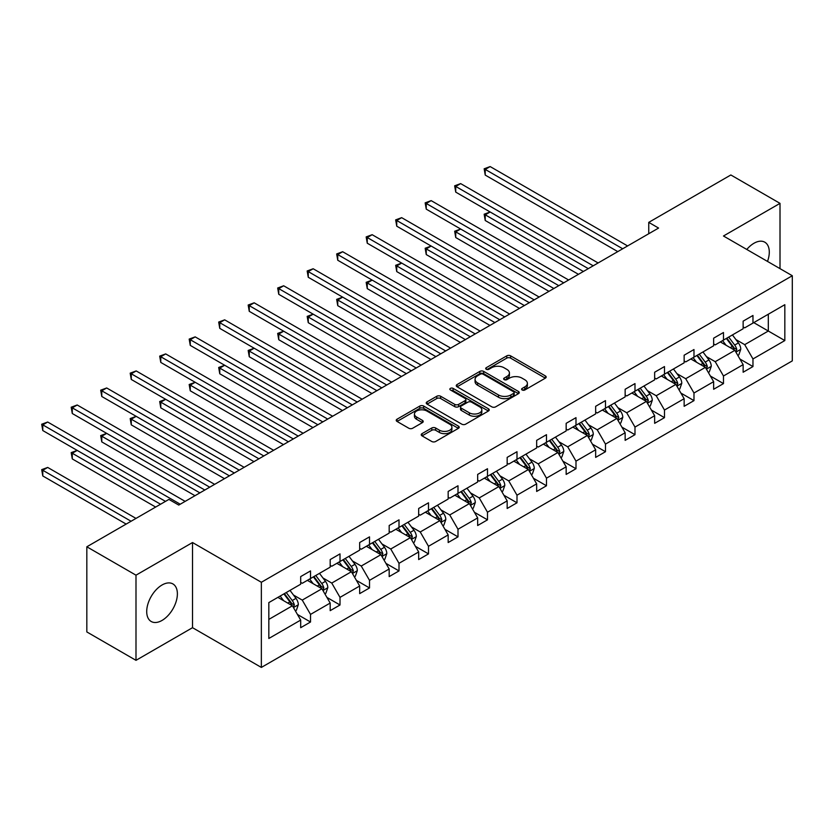 <?xml version="1.0" encoding="UTF-8"?>
<svg xmlns="http://www.w3.org/2000/svg" width="834" height="834" viewBox="0 0 834 834"><rect width="100%" height="100%" fill="white"/><g stroke="black" fill="none" stroke-linecap="round" stroke-linejoin="round"><path stroke-width="1.25" d="M522.167 389.978A1.908 1.105 0 0 0 524.867 389.978L545.373 378.146A2.731 1.574 0 0 0 546.176 377.031A2.731 1.574 0 0 0 545.373 375.915L510.627 355.857A2.731 1.574 0 0 0 506.77 355.857L486.264 367.7A1.908 1.105 0 0 0 485.701 368.472A1.908 1.105 0 0 0 486.264 369.253A1.908 1.105 0 0 0 488.964 369.253L491.622 367.721A8.736 5.046 0 0 1 503.976 367.721L506.863 369.399A8.736 5.046 0 0 1 509.428 372.965A8.736 5.046 0 0 1 506.863 376.53L504.216 378.063A1.908 1.105 0 0 0 503.653 378.834A1.908 1.105 0 0 0 504.216 379.616A1.908 1.105 0 0 0 506.916 379.616L509.564 378.083A8.736 5.046 0 0 1 521.917 378.083L524.815 379.762A8.736 5.046 0 0 1 527.38 383.327A8.736 5.046 0 0 1 524.815 386.893L522.167 388.425A1.908 1.105 0 0 0 521.604 389.207A1.908 1.105 0 0 0 522.167 389.978L522.167 388.425M162.046 620.423A21.694 12.52 120 0 0 176.214 601.304A21.694 12.52 120 0 0 172.899 583.925A21.694 12.52 120 0 0 162.046 584.999A21.694 12.52 120 0 0 147.879 604.118A21.694 12.52 120 0 0 151.204 621.497A21.694 12.52 120 0 0 162.046 620.423M767.509 261.428A21.694 12.52 120 0 0 764.799 242.194A21.694 12.52 120 0 0 753.957 243.267A21.694 12.52 120 0 0 746.784 249.46M422.035 433.638A2.731 1.574 0 0 0 421.233 434.754A2.731 1.574 0 0 0 422.035 435.869L431.783 441.499A2.731 1.574 0 0 0 435.64 441.499L458.419 428.342A2.731 1.574 0 0 0 459.221 427.227A2.731 1.574 0 0 0 458.419 426.122L423.672 406.054A2.731 1.574 0 0 0 419.815 406.054L397.036 419.21A2.731 1.574 0 0 0 396.233 420.326A2.731 1.574 0 0 0 397.036 421.441L408.806 428.238A2.731 1.574 0 0 0 412.674 428.238L422.421 422.609A2.731 1.574 0 0 0 423.213 421.493A2.731 1.574 0 0 0 422.421 420.378L416.583 417.01A7.297 4.212 0 0 1 414.446 414.029A7.297 4.212 0 0 1 418.949 410.13A7.297 4.212 0 0 1 426.904 411.047L449.776 424.256A7.297 4.212 0 0 1 451.913 427.227A7.297 4.212 0 0 1 447.41 431.126A7.297 4.212 0 0 1 439.455 430.208L435.64 428.009A2.731 1.574 0 0 0 431.783 428.009L422.035 433.638L422.035 435.869L431.783 430.281L431.783 428.009M192.529 542.538L135.994 575.179L86.83 546.791L86.83 631.943L135.994 660.33L192.529 627.689L261.355 667.429L261.355 582.278L192.529 542.538L192.529 627.689M780.009 268.642L780.009 203.36L723.474 236.001L792.3 275.731L261.355 582.278M780.009 203.36L730.845 174.973L648.748 222.376L648.748 233.728M86.83 546.791L168.927 499.399L178.757 505.07L658.579 228.057L648.748 222.376M491.81 406.836A2.731 1.574 0 0 0 495.667 406.836L518.446 393.69A2.731 1.574 0 0 0 519.248 392.574A2.731 1.574 0 0 0 518.446 391.459L483.699 371.401A2.731 1.574 0 0 0 479.842 371.401L457.063 384.547A2.731 1.574 0 0 0 456.271 385.662A2.731 1.574 0 0 0 457.063 386.778L491.81 406.836M451.173 390.395A1.908 1.105 0 0 1 453.112 390.666L453.112 388.394L488.432 408.785A2.731 1.574 0 0 1 489.235 409.901A2.731 1.574 0 0 1 488.432 411.016L465.653 424.172A2.731 1.574 0 0 1 461.796 424.172L427.05 404.104L427.05 401.884A2.731 1.574 0 0 0 426.247 402.989A2.731 1.574 0 0 0 427.05 404.104M427.05 401.884L436.797 396.254A2.731 1.574 0 0 1 440.654 396.254L454.749 404.386A2.731 1.574 0 0 0 458.606 404.386L465.08 400.654A2.731 1.574 0 0 0 465.872 399.538A2.731 1.574 0 0 0 465.08 398.423L450.412 389.958A1.908 1.105 0 0 1 449.849 389.176A1.908 1.105 0 0 1 451.027 388.154A1.908 1.105 0 0 1 453.112 388.394M135.994 575.179L135.994 660.33M268.829 602.596L300.688 584.207L300.688 576.596L310.519 570.925L310.519 578.525L330.181 567.172L330.181 559.572L340.011 553.891L340.011 561.501L359.673 550.148L359.673 542.538L369.514 536.867L369.514 544.466L389.176 533.114L389.176 525.503L399.006 519.832L399.006 527.442L418.668 516.09L418.668 508.479L428.499 502.798L428.499 510.408L448.171 499.055L448.171 491.445L458.002 485.774L458.002 493.384L477.663 482.021L477.663 474.421L487.494 468.739L487.494 476.35L507.166 464.997L507.166 457.386L516.997 451.715L516.997 459.315L536.658 447.962L536.658 440.362L546.489 434.681L546.489 442.291L566.161 430.938L566.161 423.328L575.992 417.657L575.992 425.257L595.653 413.904L595.653 406.304L605.484 400.622L605.484 408.233L625.146 396.88L625.146 389.269L634.987 383.588L634.987 391.198L654.648 379.845L654.648 372.235L664.479 366.564L664.479 374.174L684.141 362.811L684.141 355.211L693.982 349.529L693.982 357.14L713.643 345.787L713.643 338.177L723.474 332.505L723.474 340.105L743.136 328.752L743.136 321.153L752.966 315.471L752.966 323.081L784.825 304.691L784.825 340.564L752.966 358.954L752.966 366.564L743.136 372.235L743.136 364.635L723.474 375.988L723.474 383.598L713.643 389.269L713.643 381.659L693.982 393.012L693.982 400.622L684.141 406.304L684.141 398.694L664.479 410.047L664.479 417.657L654.648 423.328L654.648 415.718L634.987 427.081L634.987 434.681L625.146 440.362L625.146 432.752L605.484 444.105L605.484 451.715L595.653 457.386L595.653 449.787L575.992 461.139L575.992 468.739L566.161 474.421L566.161 466.811L546.489 478.163L546.489 485.774L536.658 491.445L536.658 483.845L516.997 495.198L516.997 502.798L507.166 508.479L507.166 500.869L487.494 512.222L487.494 519.832L477.663 525.514L477.663 517.904L458.002 529.256L458.002 536.867L448.171 542.538L448.171 534.928L428.499 546.291L428.499 553.891L418.668 559.572L418.668 551.962L399.006 563.315L399.006 570.925L389.176 576.596L389.176 568.996L369.514 580.349L369.514 587.949L359.673 593.631L359.673 586.021L340.011 597.373L340.011 604.984L330.181 610.655L330.181 603.055L310.519 614.408L310.519 622.008L300.688 627.689L300.688 620.079L268.829 638.479L268.829 602.596M261.355 667.429L792.3 360.882L792.3 275.731M307.371 580.349L321.924 588.752L302.252 600.105L293.474 595.028M302.252 600.105L310.519 614.408M321.924 588.752L330.181 603.055M300.688 582.393L302.252 583.3L310.519 578.525M336.863 563.315L351.416 571.717L331.755 583.07L322.966 577.993M331.755 583.07L340.011 597.373M351.416 571.717L359.673 586.021M330.181 565.358L331.755 566.265L340.011 561.501M366.366 546.28L380.919 554.683L361.247 566.036L352.469 560.969M361.247 566.036L369.514 580.349M380.919 554.683L389.176 568.996M359.673 548.324L361.247 549.241L369.514 544.466M395.858 529.256L410.411 537.659L390.75 549.012L381.962 543.935M390.75 549.012L399.006 563.315M410.411 537.659L418.668 551.962M389.176 531.3L390.75 532.207L399.006 527.442M425.361 512.222L439.914 520.625L420.242 531.977L411.454 526.911M420.242 531.977L428.499 546.291M439.914 520.625L448.171 534.928M418.668 514.265L420.242 515.172L428.499 510.408M454.853 495.198L469.406 503.6L449.745 514.953L440.957 509.876M449.745 514.953L458.002 529.256M469.406 503.6L477.663 517.904M448.171 497.241L449.745 498.148L458.002 493.384M484.356 478.163L498.899 486.566L479.237 497.919L470.449 492.852M479.237 497.919L487.494 512.222M498.899 486.566L507.166 500.869M477.663 480.207L479.237 481.114L487.494 476.35M513.848 461.139L528.402 469.542L508.74 480.895L499.952 475.818M508.74 480.895L516.997 495.198M528.402 469.542L536.658 483.845M507.166 463.183L508.74 464.09L516.997 459.315M543.341 444.105L557.894 452.508L538.232 463.86L529.444 458.783M538.232 463.86L546.489 478.163M557.894 452.508L566.161 466.811M536.658 446.148L538.232 447.055L546.489 442.291M572.843 427.081L587.397 435.473L567.725 446.826L558.947 441.759M567.725 446.826L575.992 461.139M587.397 435.473L595.653 449.787M566.161 429.124L567.725 430.031L575.992 425.257M602.336 410.047L616.889 418.449L597.227 429.802L588.439 424.725M597.227 429.802L605.484 444.105M616.889 418.449L625.146 432.752M595.653 412.09L597.227 412.997L605.484 408.233M631.838 393.012L646.392 401.415L626.72 412.767L617.942 407.701M626.72 412.767L634.987 427.081M646.392 401.415L654.648 415.718M625.146 395.055L626.72 395.973L634.987 391.198M661.331 375.988L675.884 384.391L656.222 395.743L647.434 390.666M656.222 395.743L664.479 410.047M675.884 384.391L684.141 398.694M654.648 378.031L656.222 378.938L664.479 374.174M690.833 358.954L705.387 367.356L685.715 378.709L676.927 373.642M685.715 378.709L693.982 393.012M705.387 367.356L713.643 381.659M684.141 360.997L685.715 361.904L693.982 357.14M720.326 341.93L734.879 350.332L715.218 361.685L706.429 356.608M715.218 361.685L723.474 375.988M734.879 350.332L743.136 364.635M713.643 343.973L715.218 344.88L723.474 340.105M753.759 322.622L768.312 331.025L744.71 344.651L735.922 339.574M744.71 344.651L752.966 358.954M784.825 340.564L768.312 331.025L768.312 314.22L784.825 304.691M743.136 326.938L744.71 327.845L752.966 323.081M268.829 619.401L292.421 605.776L277.868 597.373M292.421 605.776L300.688 620.079M739.894 359.016L752.966 366.564M710.401 376.04L723.474 383.598M680.898 393.075L693.982 400.622M651.406 410.099L664.479 417.657M621.903 427.133L634.987 434.681M592.411 444.168L605.484 451.715M562.908 461.192L575.992 468.739M533.416 478.226L546.489 485.774M503.913 495.25L516.997 502.798M474.421 512.284L487.494 519.832M444.929 529.309L458.002 536.867M415.426 546.343L428.499 553.891M385.933 563.377L399.006 570.925M356.431 580.401L369.514 587.949M326.938 597.436L340.011 604.984M297.436 614.46L310.519 622.008M522.928 390.249L524.815 389.165A8.736 5.046 0 0 0 527.38 385.6L527.38 383.327M509.428 372.965L509.428 375.227A8.736 5.046 0 0 1 506.863 378.792L504.977 379.887M545.342 378.167L510.627 358.13A2.731 1.574 0 0 0 506.77 358.13L487.025 369.525M518.446 391.459L518.446 393.69L483.699 373.674A2.731 1.574 0 0 0 479.842 373.674L457.105 386.799M513.619 393.356A1.908 1.105 0 0 0 514.182 392.574A1.908 1.105 0 0 0 513.619 391.792L483.126 374.185A1.908 1.105 0 0 0 480.426 374.185L477.621 375.8A8.736 5.046 0 0 0 475.067 379.366A8.736 5.046 0 0 0 477.621 382.931L498.471 394.972A8.736 5.046 0 0 0 510.825 394.972L513.619 393.356L513.619 395.629A1.908 1.105 0 0 0 514.182 394.847L514.182 392.574M475.067 379.366L475.067 381.638A8.736 5.046 0 0 0 477.621 385.204L477.621 382.931M513.619 395.629L510.825 397.245A8.736 5.046 0 0 1 498.471 397.245L477.621 385.204M427.091 404.125L436.797 398.527L436.797 396.254M465.872 399.538L465.872 401.811A2.731 1.574 0 0 1 465.08 402.926L458.606 406.658A2.731 1.574 0 0 1 454.749 406.658L440.654 398.527A2.731 1.574 0 0 0 436.797 398.527M453.112 390.666L488.401 411.037M469.375 412.83A7.297 4.212 0 0 0 477.329 413.737A7.297 4.212 0 0 0 481.833 409.848A7.297 4.212 0 0 0 479.696 406.867L471.637 402.217A2.731 1.574 0 0 0 467.78 402.217L461.317 405.949A2.731 1.574 0 0 0 460.514 407.065A2.731 1.574 0 0 0 461.317 408.18L469.375 412.83L469.375 415.103A7.297 4.212 0 0 0 477.329 416.01A7.297 4.212 0 0 0 481.833 412.121L481.833 409.848M460.514 407.065L460.514 409.327A2.731 1.574 0 0 0 461.317 410.443L461.317 408.18M469.375 415.103L461.317 410.443M451.913 427.227L451.913 429.5A7.297 4.212 0 0 1 447.41 433.399A7.297 4.212 0 0 1 439.455 432.481L435.64 430.281A2.731 1.574 0 0 0 431.783 430.281M414.446 414.029L414.446 416.302A7.297 4.212 0 0 0 416.583 419.283L416.583 417.01M422.379 422.629L416.583 419.283M458.377 428.363L423.672 408.326A2.731 1.574 0 0 0 419.815 408.326L397.078 421.462M737.829 355.44L738.809 354.867L740.78 349.196A7.37 4.253 -120 0 0 738.424 342.92L732.44 334.934M726.091 345.255L722.609 340.606M721.431 342.566L720.764 341.669M598.114 262.96L460.66 183.605L455.739 186.441L455.739 192.122L588.283 268.642L490.152 211.992L485.232 214.828L485.232 220.499L578.442 274.313M735.703 351.75L736.797 349.509A7.37 4.253 -120 0 0 734.691 345.078L728.707 337.092M726.862 338.156L733.284 346.736A3.753 2.168 60 0 1 733.972 347.872L736.797 349.509M726.351 338.448L732.325 346.433A7.37 4.253 60 0 1 734.17 349.915M485.232 220.499L484.158 214.202L583.362 271.477M484.158 214.202L490.152 211.992M622.696 248.772L485.232 169.417L490.152 166.571L627.606 245.936M617.775 251.607L485.232 175.088L485.232 169.417L484.158 168.791L490.152 166.571M485.232 175.088L484.158 168.791M708.337 372.464L709.317 371.901L711.277 366.22A7.37 4.253 -120 0 0 708.931 359.944L702.947 351.958M696.599 362.29L693.117 357.64M691.939 359.59L691.271 358.703M568.611 279.995L431.157 200.629L426.247 203.475L426.247 209.146L558.78 285.666L460.66 229.016L455.739 231.852L455.739 237.534L548.949 291.347M706.21 368.784L707.305 366.533A7.37 4.253 -120 0 0 705.189 362.102L699.215 354.116M697.36 355.18L703.792 363.76A3.753 2.168 60 0 1 704.469 364.906L707.305 366.533M696.849 355.482L702.833 363.468A7.37 4.253 60 0 1 704.667 366.95M455.739 237.534L454.655 231.237L553.87 288.512M454.655 231.237L460.66 229.016M678.834 389.499L679.814 388.925L681.785 383.254A7.37 4.253 -120 0 0 679.429 376.978L673.445 368.993M667.096 379.314L663.614 374.664M662.436 376.624L661.769 375.738M539.118 297.019L401.665 217.664L396.744 220.499L396.744 226.181L529.288 302.7L431.157 246.051L426.247 248.886L426.247 254.568L519.457 308.382M676.708 385.819L677.802 383.567A7.37 4.253 -120 0 0 675.696 379.136L669.712 371.151M667.867 372.214L674.289 380.794A3.753 2.168 60 0 1 674.977 381.93L677.802 383.567M667.356 372.506L673.34 380.492A7.37 4.253 60 0 1 675.175 383.974M426.247 254.568L425.163 248.261L524.367 305.536M425.163 248.261L431.157 246.051M593.193 265.806L454.655 185.815L460.66 183.605M455.739 192.122L454.655 185.815M563.701 282.83L425.163 202.85L431.157 200.629M426.247 209.146L425.163 202.85M649.342 406.523L650.322 405.96L652.282 400.278A7.37 4.253 -120 0 0 649.936 394.002L643.952 386.017M637.603 396.348L634.121 391.699M632.943 393.658L632.276 392.762M509.616 314.053L372.162 234.698L367.252 237.534L367.252 243.205L499.785 319.735L401.665 263.075L396.744 265.921L396.744 271.592L489.954 325.406M647.215 402.843L648.31 400.591A7.37 4.253 -120 0 0 646.194 396.16L640.22 388.175M638.375 389.249L644.797 397.818A3.753 2.168 60 0 1 645.474 398.965L648.31 400.591M637.854 389.541L643.838 397.526A7.37 4.253 60 0 1 645.672 401.008M396.744 271.592L395.66 265.295L494.875 322.57M395.66 265.295L401.665 263.075M534.198 299.865L395.66 219.874L401.665 217.664M396.744 226.181L395.66 219.874M619.839 423.557L620.819 422.984L622.789 417.313A7.37 4.253 -120 0 0 620.433 411.037L614.46 403.051M608.101 413.372L604.619 408.723M603.441 410.682L602.774 409.796M480.123 331.088L342.67 251.722L337.749 254.558L337.749 260.239L470.293 336.759L372.162 280.109L367.252 282.945L367.252 288.627L460.462 342.44M617.713 419.877L618.807 417.625A7.37 4.253 -120 0 0 616.701 413.195L610.717 405.209M608.872 406.273L615.304 414.852A3.753 2.168 60 0 1 615.982 415.989L618.807 417.625M608.361 406.575L614.345 414.561A7.37 4.253 60 0 1 616.18 418.032M367.252 288.627L366.168 282.319L465.372 339.594M366.168 282.319L372.162 280.109M504.706 316.889L366.168 236.908L372.162 234.698M367.252 243.205L366.168 236.908M590.347 440.592L591.327 440.018L593.297 434.337A7.37 4.253 -120 0 0 590.941 428.071L584.957 420.075M578.608 430.407L575.126 425.757M573.948 427.717L573.281 426.82M450.631 348.112L313.167 268.757L308.257 271.592L308.257 277.274L440.79 353.793L342.67 297.133L337.749 299.979L337.749 305.651L430.959 359.464M588.22 436.901L589.315 434.66A7.37 4.253 -120 0 0 587.209 430.219L581.225 422.233M579.38 423.307L585.802 431.887A3.753 2.168 60 0 1 586.49 433.023L589.315 434.66M578.859 423.599L584.842 431.585A7.37 4.253 60 0 1 586.677 435.067M337.749 305.651L336.665 299.354L435.88 356.629M336.665 299.354L342.67 297.133M475.203 333.923L336.665 253.943L342.67 251.722M337.749 260.239L336.665 253.943M560.844 457.616L561.835 457.053L563.794 451.371A7.37 4.253 -120 0 0 561.449 445.095L555.465 437.11M549.116 447.431L545.634 442.791M544.446 444.741L543.778 443.855M421.128 365.146L283.675 285.781L278.754 288.627L278.754 294.298L411.298 370.817L313.167 314.168L308.257 317.003L308.257 322.685L401.467 376.499M558.717 453.936L559.812 451.684A7.37 4.253 -120 0 0 557.706 447.253L551.722 439.268M549.877 440.331L556.309 448.911A3.753 2.168 60 0 1 556.987 450.047L559.812 451.684M549.366 440.633L555.35 448.619A7.37 4.253 60 0 1 557.185 452.101M308.257 322.685L307.173 316.378L406.377 373.663M307.173 316.378L313.167 314.168M531.352 474.65L532.332 474.077L534.302 468.406A7.37 4.253 -120 0 0 531.946 462.13L525.962 454.144M519.613 464.465L516.131 459.815M514.953 461.775L514.286 460.879M391.636 382.17L254.172 302.815L249.262 305.651L249.262 311.332L381.795 387.852L283.675 331.202L278.754 334.038L278.754 339.709L371.964 393.523M529.225 470.96L530.32 468.718A7.37 4.253 -120 0 0 528.214 464.288L522.23 456.302M520.385 457.366L526.807 465.945A3.753 2.168 60 0 1 527.495 467.082L530.32 468.718M519.863 457.657L525.847 465.643A7.37 4.253 60 0 1 527.682 469.125M278.754 339.709L277.68 333.412L376.885 390.687M277.68 333.412L283.675 331.202M501.849 491.674L502.839 491.111L504.799 485.43A7.37 4.253 -120 0 0 502.454 479.154L496.47 471.168M490.121 481.499L486.639 476.85M485.461 478.799L484.794 477.913M362.133 399.205L224.68 319.839L219.759 322.685L219.759 328.356L352.302 404.876L254.172 348.226L249.262 351.062L249.262 356.743L342.472 410.557M499.722 487.994L500.827 485.742A7.37 4.253 -120 0 0 498.711 481.312L492.727 473.326M490.882 474.39L497.314 482.969A3.753 2.168 60 0 1 497.992 484.116L500.827 485.742M490.371 474.692L496.355 482.678A7.37 4.253 60 0 1 498.19 486.159M249.262 356.743L248.178 350.436L347.382 407.722M248.178 350.436L254.172 348.226M472.357 508.709L473.337 508.135L475.307 502.464A7.37 4.253 -120 0 0 472.951 496.188L466.967 488.203M460.618 498.523L457.136 493.874M455.958 495.834L455.291 494.948M332.641 416.229L195.187 336.873L190.267 339.709L190.267 345.391L322.81 421.91L224.68 365.261L219.759 368.096L219.759 373.768L312.969 427.592M470.23 505.029L471.325 502.777A7.37 4.253 -120 0 0 469.219 498.346L463.235 490.361M461.39 491.424L467.811 500.004A3.753 2.168 60 0 1 468.499 501.14L471.325 502.777M460.879 491.716L466.852 499.702A7.37 4.253 60 0 1 468.698 503.183M219.759 373.768L218.685 367.471L317.89 424.746M218.685 367.471L224.68 365.261M442.854 525.733L443.844 525.17L445.804 519.488A7.37 4.253 -120 0 0 443.459 513.212L437.475 505.227M431.126 515.558L427.644 510.908M426.466 512.868L425.799 511.972M303.138 433.263L165.685 353.908L160.774 356.743L160.774 362.415L293.307 438.945L195.187 382.285L190.267 385.131L190.267 390.802L283.477 444.616M440.738 522.053L441.832 519.801A7.37 4.253 -120 0 0 439.716 515.37L433.743 507.385M431.887 508.448L438.319 517.028A3.753 2.168 60 0 1 438.997 518.175L441.832 519.801M431.376 508.75L437.36 516.736A7.37 4.253 60 0 1 439.195 520.218M190.267 390.802L189.182 384.505L288.397 441.78M189.182 384.505L195.187 382.285M413.362 542.767L414.342 542.194L416.312 536.523A7.37 4.253 -120 0 0 413.956 530.247L407.972 522.261M401.623 532.582L398.141 527.932M396.963 529.892L396.296 529.006M273.646 450.297L136.192 370.932L131.272 373.768L131.272 379.449L263.815 455.969L165.685 399.319L160.774 402.155L160.774 407.836L253.984 461.65M411.235 539.087L412.33 536.835A7.37 4.253 -120 0 0 410.224 532.405L404.24 524.419M402.395 525.483L408.816 534.062A3.753 2.168 60 0 1 409.504 535.199L412.33 536.835M401.884 525.774L407.868 533.77A7.37 4.253 60 0 1 409.702 537.242M160.774 407.836L159.69 401.529L258.894 458.804M159.69 401.529L165.685 399.319M383.869 559.791L384.849 559.228L386.809 553.547A7.37 4.253 -120 0 0 384.464 547.271L378.48 539.285M372.131 549.616L368.649 544.967M367.471 546.927L366.804 546.03M244.143 467.321L106.689 387.966L101.779 390.802L101.779 396.484L234.312 473.003L136.192 416.343L131.272 419.189L131.272 424.86L224.482 478.674M381.743 556.111L382.837 553.87A7.37 4.253 -120 0 0 380.721 549.429L374.747 541.443M372.902 542.517L379.324 551.086A3.753 2.168 60 0 1 380.002 552.233L382.837 553.87M372.381 542.809L378.365 550.794A7.37 4.253 60 0 1 380.2 554.276M131.272 424.86L130.187 418.564L229.402 475.839M130.187 418.564L136.192 416.343M354.367 576.826L355.347 576.263L357.317 570.581A7.37 4.253 -120 0 0 354.961 564.305L348.987 556.32M342.628 566.64L339.146 562.001M337.968 563.951L337.301 563.065M214.651 484.356L77.197 404.99L72.277 407.836L72.277 413.508L204.82 490.027L106.689 433.378L101.779 436.213L101.779 441.895L194.989 495.709M352.24 573.146L353.335 570.894A7.37 4.253 -120 0 0 351.229 566.463L345.245 558.478M343.399 559.541L349.832 568.121A3.753 2.168 60 0 1 350.509 569.257L353.335 570.894M342.889 559.843L348.873 567.829A7.37 4.253 60 0 1 350.707 571.3M101.779 441.895L100.695 435.588L199.899 492.873M100.695 435.588L106.689 433.378M324.874 593.86L325.854 593.287L327.825 587.616A7.37 4.253 -120 0 0 325.469 581.34L319.485 573.354M313.136 583.675L309.654 579.025M308.476 580.985L307.809 580.089M185.158 501.38L47.694 422.025L42.784 424.86L42.784 430.542L165.486 501.38L77.197 450.412L72.277 453.248L72.277 458.919L155.656 507.062M322.748 590.17L323.842 587.928A7.37 4.253 -120 0 0 321.736 583.498L315.752 575.502M313.907 576.575L320.329 585.155A3.753 2.168 60 0 1 321.007 586.292L323.842 587.928M313.386 576.867L319.37 584.853A7.37 4.253 60 0 1 321.205 588.335M72.277 458.919L71.192 452.622L160.576 504.226M71.192 452.622L77.197 450.412M295.372 610.884L296.362 610.321L298.322 604.64A7.37 4.253 -120 0 0 295.976 598.364L289.992 590.378M283.633 600.699L280.161 596.06M278.973 598.009L278.306 597.123M135.994 518.414L47.694 467.436L42.784 470.272L42.784 475.953L126.163 524.086M293.245 607.204L294.339 604.952A7.37 4.253 -120 0 0 292.234 600.522L286.25 592.536M284.404 593.599L290.837 602.179A3.753 2.168 60 0 1 291.514 603.326L294.339 604.952M283.894 593.902L289.878 601.887A7.37 4.253 60 0 1 291.712 605.369M42.784 475.953L41.7 469.646L131.074 521.25M41.7 469.646L47.694 467.436M445.71 350.947L307.173 270.967L313.167 268.757M308.257 277.274L307.173 270.967M416.218 367.982L277.68 288.001L283.675 285.781M278.754 294.298L277.68 288.001M386.715 385.016L248.178 305.025L254.172 302.815M249.262 311.332L248.178 305.025M357.223 402.04L218.685 322.06L224.68 319.839M219.759 328.356L218.685 322.06M327.72 419.075L189.182 339.084L195.187 336.873M190.267 345.391L189.182 339.084M298.228 436.099L159.69 356.118L165.685 353.908M160.774 362.415L159.69 356.118M268.725 453.133L130.187 373.152L136.192 370.932M131.272 379.449L130.187 373.152M239.233 470.157L100.695 390.176L106.689 387.966M101.779 396.484L100.695 390.176M209.73 487.192L71.192 407.211L77.197 404.99M72.277 413.508L71.192 407.211M180.238 504.226L41.7 424.235L47.694 422.025M42.784 430.542L41.7 424.235M524.815 389.165L524.815 386.893M504.216 379.616L504.216 378.063M506.863 378.792L506.863 376.53M486.264 369.253L486.264 367.7M506.77 358.13L506.77 355.857M510.627 358.13L510.627 355.857M545.373 378.146L545.373 375.915M457.063 386.778L457.063 384.547M479.842 373.674L479.842 371.401M483.699 373.674L483.699 371.401M498.471 397.245L498.471 394.972M510.825 397.245L510.825 394.972M440.654 398.527L440.654 396.254M454.749 406.658L454.749 404.386M458.606 406.658L458.606 404.386M465.08 402.926L465.08 400.654M488.432 411.016L488.432 408.785M435.64 430.281L435.64 428.009M439.455 432.481L439.455 430.208M422.421 422.609L422.421 420.378M397.036 421.441L397.036 419.21M419.815 408.326L419.815 406.054M423.672 408.326L423.672 406.054M458.419 428.342L458.419 426.122M735.911 352.115L740.728 349.331M734.691 345.078L738.424 342.92M730.23 347.642L732.325 346.433M706.419 369.149L711.235 366.366M705.189 362.102L708.931 359.944M700.737 364.677L702.833 363.468M676.916 386.173L681.732 383.39M675.696 379.136L679.429 376.978M671.245 381.701L673.34 380.492M647.424 403.208L652.24 400.424M646.194 396.16L649.936 394.002M641.742 398.735L643.838 397.526M617.921 420.232L622.737 417.459M616.701 413.195L620.433 411.037M612.25 415.77L614.345 414.561M588.429 437.266L593.245 434.483M587.209 430.219L590.941 428.071M582.747 432.794L584.842 431.585M558.926 454.301L563.742 451.517M557.706 447.253L561.449 445.095M553.255 449.828L555.35 448.619M529.434 471.325L534.25 468.541M528.214 464.288L531.946 462.13M523.752 466.852L525.847 465.643M499.931 488.359L504.758 485.576M498.711 481.312L502.454 479.154M494.26 483.887L496.355 482.678M470.439 505.383L475.255 502.6M469.219 498.346L472.951 496.188M464.757 500.911L466.852 499.702M440.946 522.418L445.763 519.634M439.716 515.37L443.459 513.212M435.265 517.945L437.36 516.736M411.443 539.442L416.26 536.669M410.224 532.405L413.956 530.247M405.772 534.98L407.868 533.77M381.951 556.476L386.767 553.693M380.721 549.429L384.464 547.271M376.27 552.004L378.365 550.794M352.448 573.5L357.265 570.727M351.229 566.463L354.961 564.305M346.777 569.038L348.873 567.829M322.956 590.535L327.772 587.751M321.736 583.498L325.469 581.34M317.274 586.062L319.37 584.853M293.453 607.569L298.27 604.786M292.234 600.522L295.976 598.364M287.782 603.097L289.878 601.887"/></g></svg>
